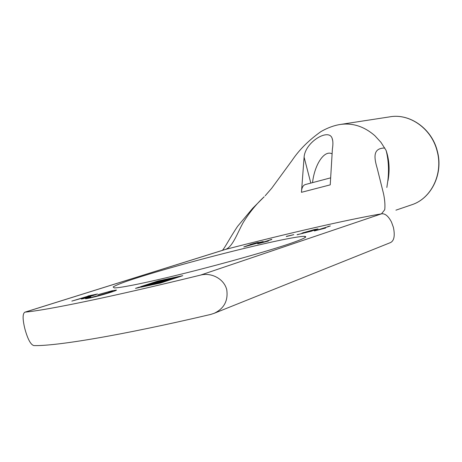 <?xml version="1.0" encoding="UTF-8"?>
<svg xmlns="http://www.w3.org/2000/svg" width="462" height="462" viewBox="0 0 462 462"><rect width="100%" height="100%" fill="white"/><g stroke="black" fill="none" stroke-linecap="round" stroke-linejoin="round"><path stroke-width="0.69" d="M306.087 231.895L305.007 232.351L307.051 231.97L315.13 229.62L306.087 231.895M311.919 230.833L301.952 233.137L314.374 229.568L318.087 228.881L315.09 230.047L297.054 234.748L311.971 231.035M297.898 234.338L297.973 234.627M327.783 226.536L330.353 225.953L320.004 229.36L325.658 228.037L314.385 230.942L327.847 226.778M87.999 295.975L97.546 293.994L83.917 298.539L81.376 299.081L92.458 295.224L71.829 301.103L88.057 296.188M98.117 294.629L112.133 290.771L116.395 290.032C116.874 290.182 114.963 290.95 110.649 292.336C102.812 294.808 95.588 296.76 88.97 298.192L85.51 298.77L87.289 297.828L90.719 297.026L89.357 297.73L91.609 297.355L107.669 292.972L112.514 291.072L109.921 291.51L98.117 294.629M87.289 297.828L87.462 298.498M147.592 285.227L147.494 284.858L152.067 283.887L140.673 286.654L158.016 280.983L182.785 275.658L160.533 283.039L140.864 287.197L160.256 282.698L175.872 277.495L158.94 281.11L147.488 284.823L147.597 285.221M159.702 282.039L150.762 283.968L158.397 281.45L172.632 278.384L160.118 282.53L151.068 284.482L165.725 280.261L158.651 281.768L162.439 281.121L159.702 282.039M139.108 287.572L135.487 288.369L139.004 287.237L141.938 286.625L139.108 287.572M286.296 236.371L293.786 234.667L286.336 236.527M271.748 239.299L263.23 242.244L268.451 241.02L257.68 243.797L271.8 239.501M247.072 245.94L259.338 242.567L253.419 243.913L247.095 246.032M250.179 244.508L256.012 242.879L258.322 242.354L255.007 243.41L263.213 241.539L243.78 246.945L250.213 244.641M200.525 275.104C110.88 297.072 46.183 310.268 25.196 312.11L225.566 249.393C287.093 233.593 346.997 219.698 381.508 213.825L200.525 275.104C210.845 272.314 223.891 278.384 226.732 289.645C228.309 300.67 224.122 308.552 214.172 313.305L210.695 314.437C120.825 335.551 55.48 346.257 33.842 345.582C30.711 344.739 27.726 339.172 24.884 328.88C22.546 319.248 22.528 313.686 24.832 312.191L25.196 312.11M288.941 243.953C268.075 250.999 226.368 262.832 187.809 272.499C149.22 282.184 120.005 288.173 114.183 287.884L113.126 286.966C115.252 285.62 119.953 283.662 127.229 281.087C143.59 275.525 169.456 267.931 197.286 260.424C246.194 247.268 297.187 235.666 304.88 236.394C307.923 236.775 302.616 239.293 288.941 243.953M301.467 192.313L330.238 184.852L332.392 149.064C333.142 144.473 333.067 140.933 332.172 138.45C328.984 127.783 305.134 141.926 304.1 157.161L301.461 192.313C301.611 187.936 302.916 185.343 305.382 184.529L330.497 177.887L305.382 184.529M387.988 180.74C389.94 170.039 389.31 159.939 386.111 150.433C388.473 158.056 389.304 166.21 388.594 174.907L387.988 180.7M265.159 195.79L271.708 188.253L292.059 160.447C299.191 149.803 308.853 140.171 321.044 131.531C327.46 127.899 333.72 125.566 339.836 124.532C352.46 122.632 364.148 126.363 374.896 135.741L380.948 142.336L386.111 150.433C388.496 159.829 389.091 169.797 387.889 180.353L386.838 187.468M222.407 250.358C225.19 247.32 229.753 238.08 237.549 226.403L252.627 208.362L264.177 196.777C256.422 203.927 249.44 212.491 243.237 222.47C237.277 233.108 232.802 246.823 225.566 249.393L224.399 249.734M331.883 153.754C324.295 149.902 314.639 164.339 312.526 182.64M390.124 242.729L390.477 242.596C394.126 240.806 395.108 235.741 393.416 227.402L391.487 222.072M391.487 222.06C388.346 216.06 385.019 213.311 381.508 213.825L384.748 209.708C385.21 205.001 384.794 199.63 383.5 193.59L377.263 168.549C373.816 156.988 372.961 148.129 384.777 148.025M303.395 232.513L303.499 232.906M95.305 294.375L95.432 294.86M112.133 290.771L112.22 291.089M175.907 277.523L176.01 277.916M160.256 282.698L160.354 283.091M159.557 282.883L159.656 283.264M144.248 286.128L144.346 286.504M143.561 286.313L143.647 286.648M158.68 280.804L158.772 281.15M158.016 280.983L158.108 281.346M157.698 282.12L157.796 282.478M157.686 282.126L157.779 282.484M165.725 280.261L165.823 280.648M159.84 282.201L159.939 282.582M159.153 282.386L159.251 282.756M154.533 283.368L154.631 283.732M153.852 283.547L153.938 283.882M159.067 281.271L159.159 281.624M158.397 281.45L158.489 281.82M139.004 287.237L139.091 287.572M138.323 287.422L138.409 287.757M340.968 124.359L389.564 116.886C409.413 113.023 431.687 128.575 437.15 151.19C443.358 173.672 431.387 198.285 412.121 204.643L411.076 205.001M304.1 157.161L310.811 183.096M315.228 230.001L315.142 229.678M93.769 295.074L93.85 295.374M112.555 291.222L112.67 291.672M89.357 297.73L89.449 298.094M147.361 284.881L147.459 285.256M176.028 277.483L176.126 277.876M157.554 282.143L157.652 282.513M165.846 280.215L165.945 280.607M389.564 116.886C409.528 113.011 431.872 128.54 437.335 151.149C443.543 173.62 431.502 198.244 412.121 204.643L395.917 210.17M332.143 138.456L332.767 140.864M304.88 236.394L305.157 237.468M24.832 312.191L224.463 249.711M390.454 242.602L214.177 313.305"/></g></svg>
